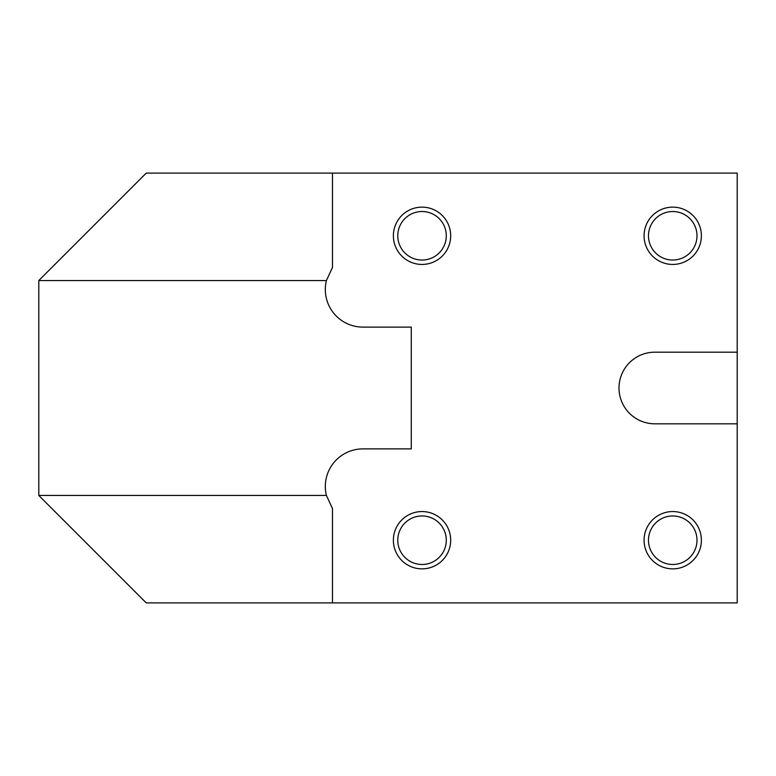 <?xml version="1.0" encoding="UTF-8"?>
<svg xmlns="http://www.w3.org/2000/svg" width="776" height="776" viewBox="0 0 776 776"><rect width="100%" height="100%" fill="white"/><g stroke="black" fill="none" stroke-linecap="round" stroke-linejoin="round"><path stroke-width="1.16" d="M737.2 352.188L737.2 602.894L332.487 602.894L332.487 508.571L326.405 495.447A37.607 37.607 0 0 1 362.925 448.887L411.28 448.887L411.28 327.113L362.925 327.113A37.607 37.607 0 0 1 326.405 280.553L332.487 267.429L332.487 173.106L737.2 173.106L737.2 352.188L654.828 352.188A35.812 35.812 0 0 0 619.005 388A35.812 35.812 0 0 0 654.828 423.812L737.2 423.812M326.405 280.553L38.8 280.553L146.247 173.106L332.487 173.106M332.487 602.894L146.247 602.894L38.8 495.447L326.405 495.447M38.8 495.447L38.8 280.553M446.287 540.212A24.26 24.26 0 0 1 409.893 561.223A24.26 24.26 0 0 1 409.893 519.212A24.26 24.26 0 0 1 446.287 540.212M450.681 540.212A28.654 28.654 0 0 0 422.028 511.559A28.654 28.654 0 0 0 393.374 540.212A28.654 28.654 0 0 0 422.028 568.866A28.654 28.654 0 0 0 450.681 540.212M696.993 235.788A24.26 24.26 0 0 1 660.599 256.788A24.26 24.26 0 0 1 660.599 214.777A24.26 24.26 0 0 1 696.993 235.788M701.388 235.788A28.654 28.654 0 0 0 672.734 207.134A28.654 28.654 0 0 0 644.08 235.788A28.654 28.654 0 0 0 672.734 264.441A28.654 28.654 0 0 0 701.388 235.788M446.287 235.788A24.26 24.26 0 0 1 409.893 256.788A24.26 24.26 0 0 1 409.893 214.777A24.26 24.26 0 0 1 446.287 235.788M450.681 235.788A28.654 28.654 0 0 0 422.028 207.134A28.654 28.654 0 0 0 393.374 235.788A28.654 28.654 0 0 0 422.028 264.441A28.654 28.654 0 0 0 450.681 235.788M696.993 540.212A24.26 24.26 0 0 1 660.599 561.223A24.26 24.26 0 0 1 660.599 519.212A24.26 24.26 0 0 1 696.993 540.212M701.388 540.212A28.654 28.654 0 0 0 672.734 511.559A28.654 28.654 0 0 0 644.08 540.212A28.654 28.654 0 0 0 672.734 568.866A28.654 28.654 0 0 0 701.388 540.212"/></g></svg>
